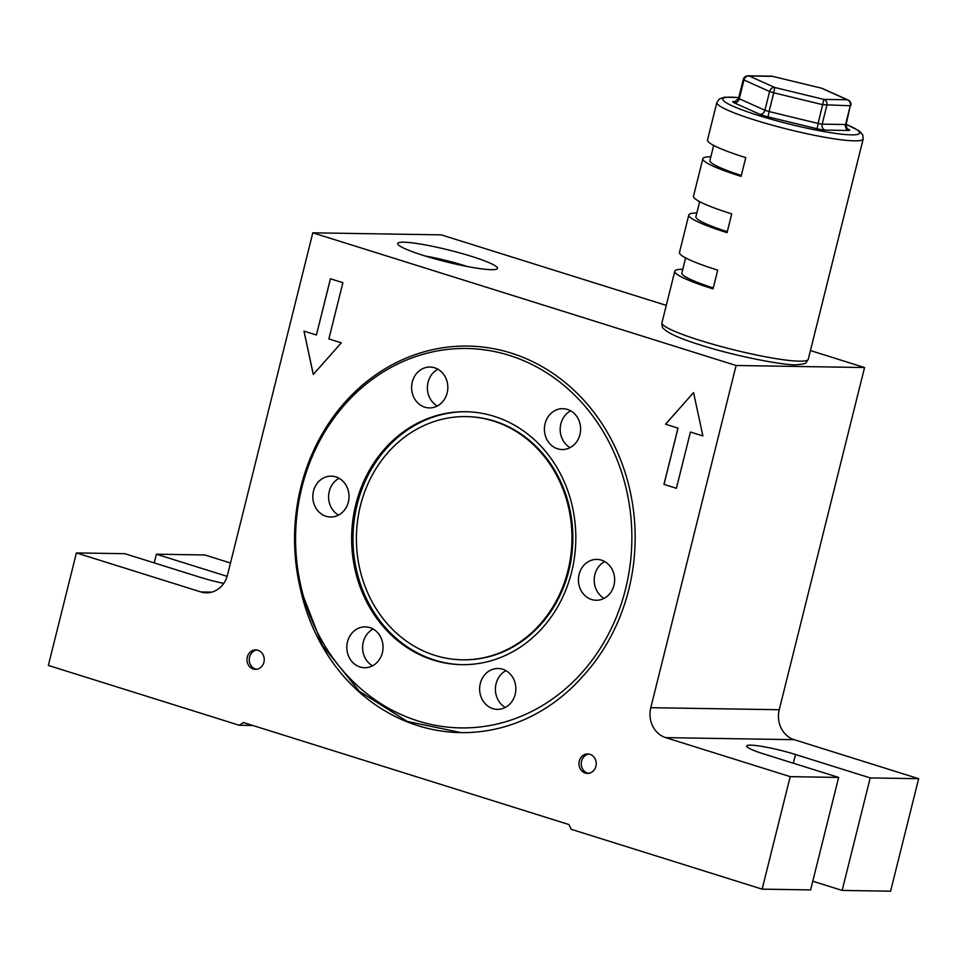 <?xml version="1.0" encoding="UTF-8"?>
<svg xmlns="http://www.w3.org/2000/svg" width="967" height="967" viewBox="0 0 967 967"><rect width="100%" height="100%" fill="white"/><g stroke="black" fill="none" stroke-linecap="round" stroke-linejoin="round"><path stroke-width="1.45" d="M821.612 88.215L772.585 76.357A4.859 4.859 0 0 0 771.485 76.175L748.071 75.813A4.859 4.859 0 0 0 743.272 79.499L743.961 79.995A4.859 4.049 -65.8 0 1 749.159 75.982L774.797 87.501L823.86 99.396A4.859 4.315 90.9 0 1 826.845 105.391L822.168 124.139L845.581 124.513L850.259 105.754L822.808 104.702L773.757 92.808L774.797 87.501A4.859 4.049 -65.8 0 0 769.599 91.514L743.961 79.995L739.284 98.743L764.933 110.262L769.599 91.514L773.757 92.808L769.079 111.568L818.142 123.45L823.86 99.396L847.273 99.77L821.636 88.251A4.859 4.049 -65.8 0 1 822.458 88.505A4.859 4.859 0 0 0 821.612 88.215L772.524 76.345M716.873 102.454L707.518 139.949A75.402 8.86 14 0 0 745.762 157.633L741.085 176.381A75.402 8.86 14 0 1 702.852 158.697L693.496 196.204A75.402 8.86 14 0 0 731.729 213.888L727.051 232.636A75.402 8.86 14 0 1 688.818 214.952L679.475 252.447A75.402 8.86 14 0 0 717.707 270.144L713.03 288.891A75.402 8.86 14 0 1 674.797 271.207L661.936 322.773A75.402 8.86 14 0 0 700.181 340.457A75.402 8.86 14 0 0 808.267 359.253L863.205 138.934A75.402 8.86 -166 0 1 755.106 120.138A75.402 8.86 -166 0 1 716.873 102.454L719.303 98.96L724.549 97.196L738.776 97.546M710.842 156.775A75.402 8.86 14 0 0 702.852 158.697M696.82 213.03A75.402 8.86 14 0 0 688.818 214.952M682.799 269.273A75.402 8.86 14 0 0 674.797 271.207M738.752 97.631A70.543 8.292 14 0 0 758.527 115.484A70.543 8.292 14 0 0 842.934 134.304A70.543 8.292 14 0 0 846.149 124.405L850.259 105.754A4.859 4.315 90.9 0 0 847.273 99.77A4.859 4.049 -65.8 0 1 848.107 100.024L822.458 88.505M713.271 287.948A68.113 8.002 -166 0 1 681.88 272.972L685.627 257.911M727.293 231.693A68.113 8.002 -166 0 1 695.902 216.717L699.661 201.656M741.314 175.438A68.113 8.002 -166 0 1 709.923 160.462L713.682 145.401M567.931 570.723A121.624 107.784 -89.1 0 0 466.118 416.608A121.624 107.784 -89.1 0 0 360.425 505.693A121.624 107.784 -89.1 0 0 462.238 659.808A121.624 107.784 -89.1 0 0 567.931 570.723M462.238 659.808L463.145 659.832A121.624 107.784 -89.1 0 0 568.826 570.735A121.624 107.784 -89.1 0 0 467.013 416.62L466.118 416.608M382.364 652.761A20.428 18.107 -89.1 0 0 365.26 626.87A20.428 18.107 -89.1 0 0 347.504 641.834A20.428 18.107 -89.1 0 0 364.607 667.726A20.428 18.107 -89.1 0 0 382.364 652.761M373.117 629.034A20.428 18.107 -89.1 0 0 363.278 642.088A20.428 18.107 -89.1 0 0 372.537 665.816M515.169 694.379A20.428 18.107 -89.1 0 0 498.065 668.487A20.428 18.107 -89.1 0 0 480.309 683.451A20.428 18.107 -89.1 0 0 497.413 709.355A20.428 18.107 -89.1 0 0 515.169 694.379M505.922 670.651A20.428 18.107 -89.1 0 0 496.083 683.705A20.428 18.107 -89.1 0 0 505.33 707.433M613.96 585.289A20.428 18.107 -89.1 0 0 596.857 559.397A20.428 18.107 -89.1 0 0 579.1 574.362A20.428 18.107 -89.1 0 0 596.204 600.253A20.428 18.107 -89.1 0 0 613.96 585.289M604.701 561.561A20.428 18.107 -89.1 0 0 594.874 574.616A20.428 18.107 -89.1 0 0 604.121 598.343M348.362 502.042A20.428 18.107 -89.1 0 0 331.258 476.151A20.428 18.107 -89.1 0 0 313.501 491.115A20.428 18.107 -89.1 0 0 330.605 517.007A20.428 18.107 -89.1 0 0 348.362 502.042M339.103 478.314A20.428 18.107 -89.1 0 0 329.276 491.369A20.428 18.107 -89.1 0 0 338.523 515.097M447.153 392.94A20.428 18.107 -89.1 0 0 430.037 367.049A20.428 18.107 -89.1 0 0 412.293 382.025A20.428 18.107 -89.1 0 0 429.396 407.917A20.428 18.107 -89.1 0 0 447.153 392.94M437.894 369.225A20.428 18.107 -89.1 0 0 428.067 382.267A20.428 18.107 -89.1 0 0 437.314 405.995M579.946 434.57A20.428 18.107 -89.1 0 0 562.842 408.678A20.428 18.107 -89.1 0 0 545.086 423.643A20.428 18.107 -89.1 0 0 562.19 449.534A20.428 18.107 -89.1 0 0 579.946 434.57M570.699 410.842A20.428 18.107 -89.1 0 0 560.86 423.897A20.428 18.107 -89.1 0 0 570.107 447.624M571.63 572.017A126.484 112.087 -89.1 0 0 465.743 411.724A126.484 112.087 -89.1 0 0 355.832 504.387A126.484 112.087 -89.1 0 0 461.718 664.667A126.484 112.087 -89.1 0 0 571.63 572.017M466.42 411.749A126.484 112.087 -89.1 0 0 357.186 504.399A126.484 112.087 -89.1 0 0 462.395 664.68M301.873 487.477A189.725 168.137 -89.1 0 0 418.143 721.019A189.725 168.137 -89.1 0 0 625.576 588.927A189.725 168.137 -89.1 0 0 509.307 355.385A189.725 168.137 -89.1 0 0 301.873 487.477M300.278 588.347A192.167 170.301 90.9 0 1 300.93 486.836A192.167 170.301 90.9 0 1 511.023 353.052A192.167 170.301 90.9 0 1 628.78 589.592A192.167 170.301 90.9 0 1 582.388 676.767A189.725 168.137 -89.1 0 1 460.667 732.611A189.725 168.137 -89.1 0 1 300.278 588.347L322.374 645.364L359.349 691.32L407.325 721.467L461.186 732.623M423.776 255.566A51.408 6.044 -166 0 1 397.896 244.3A51.408 6.044 -166 0 1 420.186 244.01A51.408 6.044 -166 0 1 471.4 256.328A51.408 6.044 -166 0 1 496.941 268.995A51.408 6.044 -166 0 1 423.776 255.566M467.303 266.517A41.678 4.895 14 0 0 464.559 265.635A41.678 4.895 14 0 0 425.214 256.013M247.31 657.028A9.73 8.618 -89.1 0 0 255.457 669.357A9.73 8.618 -89.1 0 0 263.906 662.238A9.73 8.618 -89.1 0 0 255.772 649.909A9.73 8.618 -89.1 0 0 247.31 657.028M256.896 650.005A9.73 8.618 -89.1 0 0 249.571 657.064A9.73 8.618 -89.1 0 0 256.581 669.297M579.306 761.089A9.73 8.618 -89.1 0 0 587.452 773.419A9.73 8.618 -89.1 0 0 595.914 766.287A9.73 8.618 -89.1 0 0 587.767 753.958A9.73 8.618 -89.1 0 0 579.306 761.089M588.891 754.067A9.73 8.618 -89.1 0 0 581.566 761.126A9.73 8.618 -89.1 0 0 588.577 773.346M812.764 881.215L842.148 890.426L890.595 891.187L918.65 778.689L870.203 777.915L795.503 754.502A34.05 4.001 14 0 0 746.681 746.016A34.05 4.001 14 0 0 763.942 754.006L838.643 777.42L810.6 889.918L762.141 889.144L571.243 829.311L568.862 824.525L243.503 722.554L239.248 725.262L252.834 725.48M838.643 777.42L790.196 776.646L762.141 889.144M154.236 562.903L156.4 554.2L204.859 554.973L230.484 562.999M223.728 583.415A34.05 4.001 14 0 1 199.553 577.106L124.852 553.692L76.405 552.931L48.35 665.429L239.248 725.262M842.148 890.426L870.203 777.915M810.443 350.562L864.558 367.533L736.105 365.49L312.812 232.817L441.266 234.86L666.275 305.379M693.557 392.578L665.538 424.223L677.988 428.127L663.954 484.382L676.404 488.287L690.438 432.031L702.888 435.936L693.557 392.578L665.574 424.235L678.024 428.127L664.003 484.382L676.417 488.275M316.414 335.017L303.964 331.125L313.284 374.471L341.315 342.826L328.865 338.921L342.886 282.666L330.436 278.774L316.414 335.017L330.484 278.786M864.558 367.533L779.245 709.73A24.32 21.552 -89.1 0 0 794.149 739.67L665.695 737.628L790.196 776.646M665.695 737.628A24.32 21.552 90.9 0 1 650.791 707.687L779.245 709.73M736.105 365.49L650.791 707.687M76.405 552.931L200.894 591.949A24.32 21.552 90.9 0 0 206.358 592.831A24.32 21.552 90.9 0 0 227.499 575.014L312.812 232.817M794.149 739.67L918.65 778.689M227.124 576.356L156.4 554.2M304.013 331.137L313.32 374.434M690.438 432.031L702.876 435.924M769.079 111.568L764.933 110.262A4.859 4.049 114.2 0 1 759.736 114.263A9.73 1.148 14 0 0 768.028 116.874L769.079 111.568M847.43 128.865L848.325 129.264A9.73 1.148 14 0 1 848.567 130.497L825.141 130.122A9.73 1.148 14 0 1 817.091 128.756L768.028 116.874M759.736 114.263L734.098 102.744A4.859 4.049 114.2 0 0 739.284 98.743L738.595 98.247L743.272 79.499M735.573 101.535L733.844 101.511A9.73 1.148 14 0 0 734.098 102.744M771.485 76.175A4.859 4.315 90.9 0 1 772.585 76.357L749.159 75.982A4.859 4.315 90.9 0 0 748.071 75.813M825.141 130.122A4.859 4.315 -89.1 0 1 822.168 124.139L818.142 123.45L817.091 128.756M847.491 129.01L847.841 129.179C847.297 129.747 846.729 128.152 846.149 124.38L845.581 124.513A4.859 4.315 -89.1 0 0 848.567 130.497M733.844 101.511A4.859 4.315 -89.1 0 0 734.884 101.68L738.595 98.247M200.894 591.949L211.833 592.118M793.327 763.217L795.503 754.502M808.267 359.253C805.028 364.112 807.336 363.411 797.086 364.728C787.162 365.997 736.358 356.581 700.978 345.134C680.55 338.897 668.004 333.313 663.338 328.381C662.419 328.031 661.96 326.157 661.936 322.773M850.827 105.633A4.859 4.859 0 0 0 848.107 100.024M863.205 138.934L862.697 134.703L858.889 130.69L846.173 124.32"/></g></svg>
